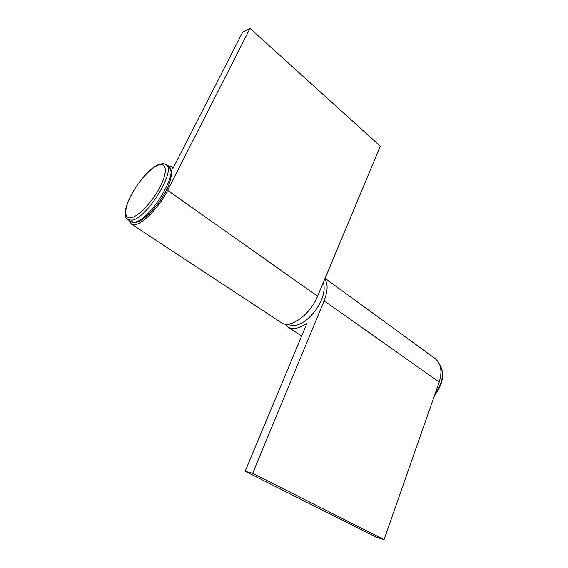 <?xml version="1.0" encoding="UTF-8"?>
<svg xmlns="http://www.w3.org/2000/svg" width="568" height="568" viewBox="0 0 568 568"><rect width="100%" height="100%" fill="white"/><g stroke="black" fill="none" stroke-linecap="round" stroke-linejoin="round"><path stroke-width="0.85" d="M325.045 278.377L435.024 358.479C441.102 363.477 442.493 371.344 439.199 382.072L384.06 539.6L375.853 537.037L245.142 471.277L307.011 323.107C299.173 328.623 292.811 329.93 287.919 327.026L285.136 324.101M324.846 278.86C328.077 283.95 327.835 291.263 324.108 300.82L252.689 473.293L245.142 471.277M384.06 539.6L252.689 473.293M129.298 220.59L131.336 224.033C137.165 229.131 157.734 210.423 167.624 190.344L250.048 28.4L242.635 32.255L172.849 168.618L171.259 166.374L167.319 165.678M131.336 224.033L281.373 322.716C289.765 329.305 310.305 314.693 317.597 296.219L380.29 146.175L250.048 28.4M439.199 382.072L324.108 300.82M167.624 190.344L317.597 296.219M132.039 220.185L128.006 219.738C116.199 213.951 143.015 169.271 159.551 164.273C162.803 163.477 164.976 163.641 166.069 164.77C176.726 169.726 147.14 218.204 132.039 220.185M158.777 164.954C150.946 167.524 138.351 181.369 131.236 194.994C124.009 208.641 123.753 219.518 131.371 217.721C138.876 216.145 152.728 201.384 160.162 186.773C167.709 172.132 166.708 162.171 158.777 164.954M168.838 166.786C179.871 178.877 150.158 219.504 136.121 222.329C133.764 222.734 132.01 222.5 130.867 221.626L134.921 222.088C150.094 220.185 179.573 171.806 168.838 166.786L166.069 164.77M434.925 394.291C442.898 382.839 444.432 372.828 439.518 364.258M323.32 282.516C328.545 298.385 307.536 326.564 292.293 325.549L286.563 324.207M301.615 336.036L287.919 327.026M171.259 166.374L173.254 167.823M128.006 219.738L130.867 221.626M439.454 364.102C444.893 373.332 443.239 383.812 434.492 395.527"/></g></svg>
